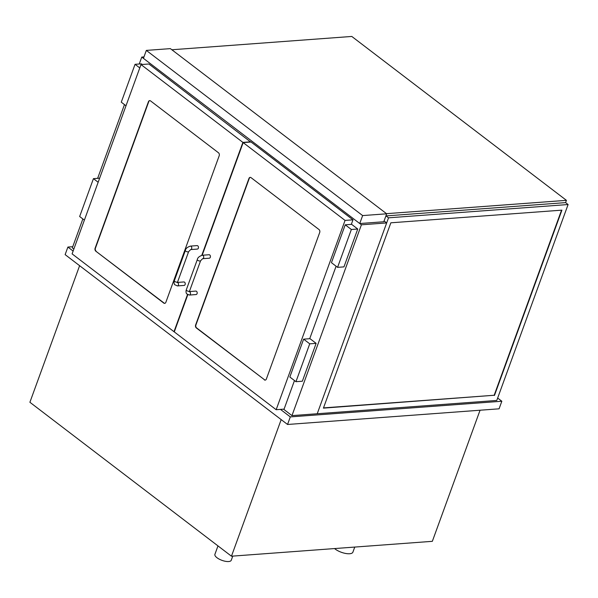 <?xml version="1.0" encoding="UTF-8"?>
<svg xmlns="http://www.w3.org/2000/svg" width="598" height="598" viewBox="0 0 598 598"><rect width="100%" height="100%" fill="white"/><g stroke="black" fill="none" stroke-linecap="round" stroke-linejoin="round"><path stroke-width="0.9" d="M232.764 556.103L231.254 560.259A8.693 3.259 -160 0 1 221.963 560.348A8.693 3.259 -160 0 1 214.914 554.309L217.978 545.899M354.749 547.073L352.902 552.148A10.869 4.074 -160 0 1 345.367 553.404A10.869 4.074 -160 0 1 334.551 548.568M281.18 419.609L231.463 556.2L29.9 402.275L79.616 265.684M480.059 410.221L432.339 541.325L231.463 556.2M72.762 246.697L67.888 247.056L65.13 254.628L287.548 424.475L499.076 408.815L501.834 401.243L497.663 398.059M287.548 424.475L290.307 416.903L501.834 401.243M67.888 247.056L73.12 251.055M280.469 409.391L290.307 416.903M82.853 218.958L72.321 247.893L73.853 249.06M143.961 56.922L141.771 57.079L139.252 64.008M124.466 104.62L97.638 178.339M384.073 220.954L386.674 222.934L361.409 224.803L141.771 57.079M386.674 222.934L317.224 413.749L291.959 415.617L361.409 224.803M283.519 409.167L291.959 415.617M323.496 407.888L494.18 395.256L561.544 210.175M494.456 395.465L561.911 210.145L390.86 222.807L323.413 408.128L494.18 395.256M388.528 217.821L568.1 204.531L496.789 400.451L317.224 413.749L388.528 217.821L386.031 215.915M568.1 204.531L565.596 202.617L385.904 215.923M386.682 213.8L170.378 48.625L146.331 50.404L362.635 215.579L386.682 213.8L383.789 221.753L359.742 223.532L362.635 215.579M146.331 50.404L143.438 58.357L359.742 223.532M386.502 213.665L566.426 200.345L351.788 36.448L171.873 49.761M566.426 200.345L565.596 202.617M95.815 251.182A2.175 1.547 85.8 0 1 95.112 248.23L148.439 101.712A2.175 1.547 85.8 0 1 149.672 100.606A2.175 1.547 85.8 0 1 150.517 100.883L218.494 152.789A2.175 1.547 85.8 0 1 219.197 155.749L165.87 302.267A2.175 1.547 85.8 0 1 164.644 303.365A2.175 1.547 85.8 0 1 163.792 303.096L95.815 251.182L164.099 303.074A2.175 1.547 -94.2 0 0 164.794 303.35M250.719 142.047L148.909 63.993L140.993 64.577L72.096 253.873L173.988 331.688L187.48 294.627M250.801 141.808L242.893 142.391L140.993 64.577M201.788 255.324L242.893 142.391M149.821 100.606A2.175 1.547 -94.2 0 0 148.745 101.69L95.418 248.207A2.175 1.547 -94.2 0 0 96.121 251.16M99.642 178.197L93.438 178.653L79.654 216.513L84.385 220.124M98.162 182.263L93.438 178.653M142.279 64.487L141.442 63.844L135.051 64.315L121.274 102.176L125.999 105.786M139.775 67.925L135.051 64.315M177.479 282.428L183.87 281.957A1.742 1.241 85.8 0 1 185.231 283.601A1.742 1.241 85.8 0 1 184.124 285.425L177.434 285.919L174.616 284.655C173.988 283.437 173.891 282.129 174.339 280.746A1.742 0.65 -160 0 0 175.745 281.95A1.742 0.65 -160 0 0 177.606 281.935L177.486 282.704L177.157 282.45M190.657 249.575L197.355 249.082A1.742 1.241 -94.2 0 0 198.461 247.258A1.742 1.241 -94.2 0 0 197.101 245.614L190.403 246.107A1.742 1.241 -94.2 0 1 191.764 247.751A1.742 1.241 -94.2 0 1 190.657 249.575L188.632 251.646A1.742 0.65 -160 0 1 186.77 251.661A1.742 0.65 -160 0 1 185.358 250.457L174.339 280.746M264.294 379.842A2.175 1.547 -94.2 0 0 265.146 380.119A2.175 1.547 -94.2 0 0 266.372 379.012L319.706 232.495A2.175 1.547 -94.2 0 0 319.003 229.542L251.025 177.636A2.175 1.547 -94.2 0 0 250.173 177.359A2.175 1.547 -94.2 0 0 248.947 178.466L195.621 324.983A2.175 1.547 -94.2 0 0 196.323 327.936L264.6 379.82L196.622 327.913A2.175 1.547 85.8 0 1 195.92 324.961L249.254 178.443A2.175 1.547 85.8 0 1 250.33 177.359M202.169 255.256L243.169 142.601L251.078 142.018L352.977 219.825L351.325 224.37M336.091 266.222L309.704 338.707M294.478 380.552L284.08 409.122L276.164 409.712L174.272 331.897L187.779 294.784M352.977 219.825L345.061 220.415L276.164 409.712M243.169 142.601L345.061 220.415M303.62 339.156L310.011 338.685L316.125 343.357L302.349 381.218L295.958 381.688L289.843 377.017L303.62 339.156L309.734 343.828L295.958 381.688M316.125 343.357L309.734 343.828M345.233 224.826L351.624 224.347L357.746 229.019L343.962 266.88L337.571 267.351L331.456 262.679L345.233 224.826L351.355 229.49L337.571 267.351M357.746 229.019L351.355 229.49M265.295 380.096A2.175 1.547 85.8 0 1 264.6 379.82M189.431 291.607A1.742 1.241 -94.2 0 1 189.813 291.802A1.742 1.241 -94.2 0 1 190.373 294.164A1.742 1.241 -94.2 0 1 189.387 295.053L196.084 294.552A1.742 1.241 -94.2 0 0 197.063 293.67A1.742 1.241 -94.2 0 0 196.974 291.906A1.742 1.241 -94.2 0 0 195.823 291.084L189.439 291.562M210.294 257.327A1.742 1.241 85.8 0 1 209.315 258.209L202.617 258.702A1.742 1.241 85.8 0 0 203.597 257.82A1.742 1.241 85.8 0 0 203.507 256.056A1.742 1.241 85.8 0 0 202.356 255.234L209.053 254.741A1.742 1.241 85.8 0 1 210.204 255.555A1.742 1.241 85.8 0 1 210.294 257.327M177.479 282.48A1.742 1.241 85.8 0 1 177.853 282.675A1.742 1.241 85.8 0 1 178.525 284.581A1.742 1.241 85.8 0 1 177.434 285.919M189.387 295.053L186.569 293.79C185.941 292.564 185.843 291.256 186.292 289.873A1.742 0.65 20 0 0 187.159 290.845A1.742 0.65 20 0 0 189.035 291.316A1.742 0.65 20 0 0 189.559 291.062L189.439 291.831L189.11 291.585M186.292 289.873L197.318 259.584A1.742 0.65 20 0 0 198.185 260.556A1.742 0.65 20 0 0 200.061 261.027A1.742 0.65 20 0 0 200.584 260.773L202.617 258.702M188.632 251.646L177.606 281.935M185.358 250.457C185.634 248.581 187.316 247.131 190.403 246.107M189.559 291.062L200.584 260.773M197.318 259.584C197.587 257.708 199.269 256.258 202.356 255.234"/></g></svg>
